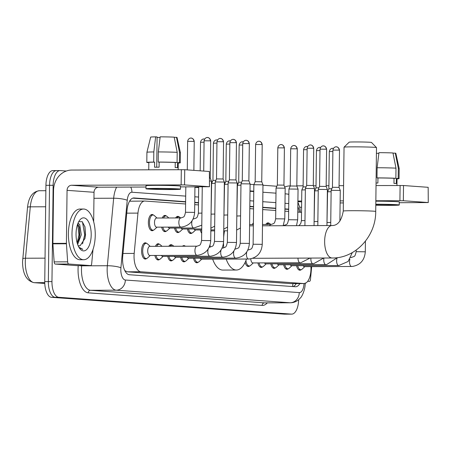 <?xml version="1.0" encoding="UTF-8"?>
<svg xmlns="http://www.w3.org/2000/svg" width="451" height="451" viewBox="0 0 451 451"><rect width="100%" height="100%" fill="white"/><g stroke="black" fill="none" stroke-linecap="round" stroke-linejoin="round"><path stroke-width="0.68" d="M162.236 218.008A8.112 3.721 -90.2 0 1 164.942 215.426A8.112 3.721 -90.2 0 1 166.323 216.001M175.614 217.957A8.112 3.721 -90.2 0 1 177.824 216.362A8.112 3.721 -90.2 0 1 179.205 216.937M252.402 224.53A8.112 3.721 -90.2 0 1 253.389 222.879M265.786 224.48A8.112 3.721 -90.2 0 1 267.99 222.879A8.112 3.721 -90.2 0 1 269.371 223.454M153.498 230.14A8.112 3.721 -90.2 0 1 152.122 230.726A8.112 3.721 -90.2 0 1 148.368 222.343A8.112 3.721 -90.2 0 1 152.06 214.496A8.112 3.721 -90.2 0 1 153.441 215.071M168.821 246.28A8.112 3.721 -90.2 0 1 171.03 244.684A8.112 3.721 -90.2 0 1 172.412 245.254M155.443 246.331A8.112 3.721 -90.2 0 1 158.149 243.749A8.112 3.721 -90.2 0 1 159.53 244.324M182.497 246.229A8.112 3.721 -90.2 0 1 183.912 245.615A8.112 3.721 -90.2 0 1 185.293 246.19M146.705 258.462A8.112 3.721 -90.2 0 1 145.329 259.049A8.112 3.721 -90.2 0 1 141.58 250.666A8.112 3.721 -90.2 0 1 145.267 242.818A8.112 3.721 -90.2 0 1 146.648 243.393M185.603 203.982L144.98 201.045A15.216 6.979 89.8 0 0 144.737 201.039A15.216 6.979 89.8 0 0 137.961 213.114L134.184 253.423A15.216 6.979 89.8 0 0 134.043 256.055A15.216 6.979 89.8 0 0 140.836 271.761L303.816 283.549A15.216 6.979 89.8 0 0 304.059 283.561A15.216 6.979 89.8 0 0 310.931 266.631M304.059 283.561L290.269 283.6L127.283 271.812L124.826 270.623A15.216 6.979 -90.2 0 1 124.803 270.6M130.221 200.188A15.216 13.513 94.1 0 1 130.288 201.219L144.737 201.039M301.533 212.37A15.216 6.979 89.8 0 0 301.403 212.359L297.773 212.094M288.651 211.434L284.891 211.164M275.77 210.504L262.679 209.557M253.558 208.898L249.798 208.627M198.485 204.912L194.725 204.641M166.38 231.07A8.112 3.721 -90.2 0 1 165.004 231.656A8.112 3.721 -90.2 0 1 161.644 227.141M179.261 232A8.112 3.721 -90.2 0 1 177.886 232.586A8.112 3.721 -90.2 0 1 174.526 228.071M192.143 232.936A8.112 3.721 -90.2 0 1 190.762 233.517A8.112 3.721 -90.2 0 1 187.407 229.001M201.693 233.257A8.112 3.721 -90.2 0 1 200.289 229.931M159.586 259.393A8.112 3.721 -90.2 0 1 158.211 259.979A8.112 3.721 -90.2 0 1 154.856 255.458M172.468 260.323A8.112 3.721 -90.2 0 1 171.092 260.909A8.112 3.721 -90.2 0 1 167.733 256.394M185.35 261.259A8.112 3.721 -90.2 0 1 183.974 261.839A8.112 3.721 -90.2 0 1 180.614 257.324M198.231 262.189A8.112 3.721 -90.2 0 1 196.85 262.775A8.112 3.721 -90.2 0 1 193.496 258.254M249.758 265.915A8.112 3.721 -90.2 0 1 248.377 266.502A8.112 3.721 -90.2 0 1 245.124 262.397M262.64 266.845A8.112 3.721 -90.2 0 1 261.259 267.432A8.112 3.721 -90.2 0 1 257.904 262.91M275.516 267.776A8.112 3.721 -90.2 0 1 274.14 268.362A8.112 3.721 -90.2 0 1 270.786 263.846M288.398 268.711A8.112 3.721 -90.2 0 1 287.022 269.292A8.112 3.721 -90.2 0 1 283.662 264.776M301.279 269.642A8.112 3.721 -90.2 0 1 299.904 270.222A8.112 3.721 -90.2 0 1 296.544 265.707M185.632 201.693L134.082 197.966A15.216 6.979 89.8 0 0 133.84 197.961A15.216 6.979 89.8 0 0 127.058 210.036L122.717 256.388A15.216 6.979 89.8 0 0 122.582 259.021A15.216 6.979 89.8 0 0 129.369 274.732L295.382 286.74A15.216 6.979 89.8 0 0 295.625 286.746A15.216 6.979 89.8 0 0 299.864 283.572M298.647 299.69A15.216 6.979 -90.2 0 1 291.735 314.133A15.216 6.979 -90.2 0 1 291.493 314.127L58.748 297.294A15.216 6.979 -90.2 0 1 51.961 281.587L53.133 185.288A15.216 6.979 -90.2 0 1 60.056 170.579A15.216 6.979 -90.2 0 1 60.299 170.585L66.331 171.025M211.451 181.516L212.432 181.59M224.333 182.452L225.314 182.52M237.215 183.382L238.196 183.45M250.096 184.312L253.913 184.589M262.978 185.243L276.835 186.246M284.615 186.81L285.128 186.849M291.735 314.133L288.133 314.15A15.216 6.979 -90.2 0 1 287.885 314.138L55.146 297.31A15.216 6.979 -90.2 0 1 48.353 281.599L49.531 185.299A15.216 6.979 -90.2 0 1 56.448 170.591A15.216 6.979 -90.2 0 1 56.691 170.602M288.679 209.146L284.919 208.875M275.798 208.215L262.707 207.268M253.586 206.609L249.826 206.338M198.513 202.629L194.753 202.352M296.262 283.589A15.216 6.979 -90.2 0 1 293.099 286.571M132.763 198.147L185.626 201.969M194.747 202.629L198.508 202.899M249.82 206.614L253.58 206.885M262.702 207.545L275.798 208.492M284.919 209.151L288.679 209.422M56.448 170.591L52.846 170.608A15.216 6.979 -90.2 0 0 45.929 185.316L44.75 281.61A15.216 6.979 -90.2 0 0 51.538 297.322L284.282 314.155A15.216 6.979 -90.2 0 0 284.525 314.161L288.133 314.15A15.216 6.979 -90.2 0 1 287.885 314.138L55.146 297.31A15.216 6.979 -90.2 0 1 48.353 281.599L49.531 185.299A15.216 6.979 -90.2 0 1 56.448 170.591L60.056 170.579M95.246 235.219A25.357 11.63 -90.2 0 1 83.717 259.737A25.357 11.63 -90.2 0 1 71.997 233.539A25.357 11.63 -90.2 0 1 83.525 209.027A25.357 11.63 -90.2 0 1 95.246 235.219M83.717 259.737L80.115 259.748A25.357 11.63 -90.2 0 1 68.394 233.55A25.357 11.63 -90.2 0 1 79.923 209.038L83.525 209.027M76.044 233.832A16.529 7.582 -90.2 0 1 79.652 220.235A16.529 7.582 -90.2 0 1 87.409 220.116A16.529 7.582 -90.2 0 1 91.203 234.926A16.529 7.582 -90.2 0 1 79.765 248.552A16.529 7.582 -90.2 0 1 76.044 233.832M79.072 245.857L80.222 245.615L84.974 238.393L85.527 234.802L84.968 226.881L82.234 221.7L78.711 221.717M77.234 243.19L79.32 238.128L79.855 234.796L79.393 227.479L77.73 223.888M77.645 244.459L81.281 234.791L79.731 224.677L78.062 223.059M80.222 245.615A11.461 5.254 -90.2 0 1 79.162 245.857A11.461 5.254 -90.2 0 1 78.096 245.626M79.241 247.813L82.775 249.29L78.869 247.193M79.139 238.821L79.664 234.915L79.201 226.791M84.833 238.94L85.386 234.898L84.856 226.43M77.189 243.044L78.948 234.92L77.702 223.961M82.55 243.873L84.67 234.898L82.482 221.92M82.229 249.33L82.775 249.29M77.076 265.639A2.537 1.161 -90.2 0 1 77.036 265.645A2.537 1.161 -90.2 0 1 76.997 265.639L90.516 265.588L68.778 264.015L55.259 264.066A2.537 1.161 -90.2 0 1 54.137 261.89L52.902 243.828A2.537 1.161 -90.2 0 1 52.891 243.382L53.539 190.39A20.284 18.012 94.1 0 1 71.81 170.05L184.73 169.706L184.544 184.91L71.624 185.254A5.074 4.504 -85.9 0 0 67.058 190.339L66.41 243.331A2.537 1.161 89.8 0 0 66.421 243.777L67.656 261.839A2.537 1.161 89.8 0 0 68.778 264.015M76.997 265.639L55.259 264.066M180.479 186.894L209.473 186.737L209.377 171.487L184.73 169.706M209.377 171.487L209.473 186.737M209.191 186.697L184.544 184.91M145.994 187.024L98.6 187.204A5.074 4.504 -85.9 0 0 94.028 192.289L93.667 221.751M90.516 265.588A2.537 1.161 89.8 0 0 90.555 265.594A2.537 1.161 89.8 0 0 91.688 263.576L93.007 249.493M174.481 188.93A12.679 0.395 -179.3 0 0 160.223 188.552A12.679 0.395 -179.3 0 0 150.538 188.817A12.679 0.395 -179.3 0 0 151.948 189.014A12.679 0.395 -179.3 0 0 166.199 189.392A12.679 0.395 -179.3 0 0 175.89 189.127A12.679 0.395 -179.3 0 0 174.481 188.93M156.717 167.197L157.089 136.957L155.657 136.856L153.819 151.942L153.695 162.078L154.642 162.146A14.708 0.457 -179.3 0 0 148.83 162.439L148.74 169.756M178.156 169.644L178.241 162.794A14.708 0.457 -179.3 0 0 177.57 162.653L177.508 167.721A14.708 0.457 -179.3 0 0 176.538 167.637A14.708 0.457 -179.3 0 0 175.185 167.552L175.247 162.484A14.708 0.457 -179.3 0 0 159.147 162.129L158.205 162.061L158.329 151.925L160.167 136.839A13.186 0.412 -179.3 0 1 174.182 137.149L177.198 152.342L177.074 162.478L175.247 162.484M180.451 189.183L180.49 186.145A17.239 0.536 -179.3 0 0 178.573 185.874A17.239 0.536 -179.3 0 0 159.186 185.361A17.239 0.536 -179.3 0 0 146.011 185.722L145.972 188.76A17.239 0.536 -179.3 0 0 147.894 189.031A17.239 0.536 -179.3 0 0 167.276 189.544A17.239 0.536 -179.3 0 0 180.451 189.183A17.239 0.536 -179.3 0 0 178.534 188.913A17.239 0.536 -179.3 0 0 159.147 188.405A17.239 0.536 -179.3 0 0 145.972 188.76M148.83 162.585L147.674 162.591A16.732 0.519 -179.3 0 1 146.8 162.411A16.732 0.519 -179.3 0 1 153.695 162.078M178.235 163.042A16.732 0.519 -179.3 0 0 180.27 162.822A16.732 0.519 -179.3 0 0 179.397 162.648L179.521 152.511L176.504 137.318L174.216 137.324M177.57 162.653L179.397 162.648M153.819 151.942A16.732 0.519 -179.3 0 0 146.925 152.275L146.8 162.411M176.504 137.318A13.186 0.412 -179.3 0 1 177.029 137.431L180.394 152.68A16.732 0.519 -179.3 0 0 180.394 152.68A16.732 0.519 -179.3 0 0 179.521 152.511M155.657 136.856A13.186 0.412 -179.3 0 0 150.662 137.11L146.925 152.275M157.083 137.425A10.142 0.316 -179.3 0 0 160.082 137.521M154.642 162.146L154.58 167.214A14.708 0.457 -179.3 0 1 159.085 167.197L159.147 162.129M177.074 162.478A16.732 0.519 -179.3 0 0 158.205 162.061M177.198 152.342A16.732 0.519 -179.3 0 0 158.329 151.925M344.051 147.178L349.181 142.178A11.157 0.344 0.7 0 1 357.868 141.952A11.157 0.344 0.7 0 1 370.248 142.285A11.157 0.344 0.7 0 1 371.483 142.448L376.489 147.573A16.23 0.502 -179.3 0 0 374.691 147.336A16.23 0.502 -179.3 0 0 356.69 146.857A16.23 0.502 -179.3 0 0 344.051 147.178A16.23 0.502 -179.3 0 0 344.045 147.189L343.262 211.051A16.23 0.502 0.7 0 1 355.664 210.713A16.23 0.502 0.7 0 1 373.913 211.198A16.23 0.502 0.7 0 1 375.717 211.451L376.495 147.59A16.23 0.502 -179.3 0 0 376.489 147.573M246.505 259.032A27.889 12.791 -90.2 0 1 236.386 270.019A27.889 12.791 -90.2 0 1 226.182 259.111M223.781 247.887A27.889 12.791 -90.2 0 1 223.499 243.247M236.386 270.019L222.867 270.07A27.889 12.791 -90.2 0 1 212.663 259.162M210.183 247.092A27.889 12.791 -90.2 0 1 210.042 245.056M223.662 237.327A27.889 12.791 -90.2 0 1 224.553 230.822M210.837 231.904A27.889 12.791 -90.2 0 1 211.034 230.873M197.104 255.3A4.566 2.092 -90.2 0 1 197.048 255.3L149.822 255.48A4.566 2.092 -90.2 0 1 147.714 250.762A4.566 2.092 -90.2 0 1 149.788 246.353L197.014 246.173A4.566 2.092 -90.2 0 1 197.048 246.173M150.245 255.48L147.578 257.938A7.605 3.49 -90.2 0 1 146.225 258.536A7.605 3.49 -90.2 0 1 142.713 250.677A7.605 3.49 -90.2 0 1 146.169 243.32A7.605 3.49 -90.2 0 1 147.522 243.912L150.206 246.347M209.54 180.981L211.457 181.116L210.73 240.62C210.008 249.042 205.701 253.924 197.814 255.272L197.048 255.3A4.566 2.092 -90.2 0 1 194.939 250.587A4.566 2.092 -90.2 0 1 196.952 246.173A4.566 2.092 -90.2 0 1 197.014 246.173L197.222 246.167C199.985 244.859 200.261 246.246 201.603 240.507L210.73 240.62M209.58 177.993L210.228 178.06L211.457 181.116M209.986 256.23A4.566 2.092 -90.2 0 1 209.929 256.23L162.704 256.41A4.566 2.092 -90.2 0 1 161.402 255.435M163.127 256.41L160.455 258.868A7.605 3.49 -90.2 0 1 159.107 259.466A7.605 3.49 -90.2 0 1 156.018 255.458M220.308 138.457A3.298 2.926 94.1 0 1 220.505 138.463A3.298 2.926 94.1 0 1 223.194 141.744L216.97 141.71L216.514 178.912L215.212 181.939L224.339 182.052L223.611 241.55C222.89 249.972 218.583 254.854 210.696 256.207L209.929 256.23A4.566 2.092 -90.2 0 1 207.821 251.517A4.566 2.092 -90.2 0 1 208.199 249.02M216.514 178.912L223.104 178.991L224.339 182.052M156.672 246.325A7.605 3.49 -90.2 0 1 159.051 244.256A7.605 3.49 -90.2 0 1 160.404 244.842L162.016 246.302M222.867 257.16A4.566 2.092 -90.2 0 1 222.811 257.166L175.586 257.341A4.566 2.092 -90.2 0 1 174.283 256.365M176.003 257.341L173.336 259.799A7.605 3.49 -90.2 0 1 171.989 260.402A7.605 3.49 -90.2 0 1 168.9 256.388M233.19 139.387A3.298 2.926 94.1 0 1 233.387 139.398A3.298 2.926 94.1 0 1 236.076 142.674L229.852 142.646L229.396 179.848L228.093 182.869L237.22 182.982L236.493 242.486C235.772 250.903 231.464 255.79 223.578 257.138L222.811 257.166A4.566 2.092 -90.2 0 1 220.697 252.447A4.566 2.092 -90.2 0 1 221.08 249.95M229.396 179.842L235.986 179.926L237.22 182.982M170.145 246.274A7.605 3.49 -90.2 0 1 171.932 245.186A7.605 3.49 -90.2 0 1 173.285 245.772L173.821 246.263M235.749 258.09A4.566 2.092 -90.2 0 1 235.693 258.096L188.467 258.276A4.566 2.092 -90.2 0 1 187.165 257.301M188.884 258.271L186.218 260.734A7.605 3.49 -90.2 0 1 184.871 261.332A7.605 3.49 -90.2 0 1 181.781 257.318M246.066 140.323A3.298 2.926 94.1 0 1 246.263 140.329A3.298 2.926 94.1 0 1 248.958 143.604L242.734 143.576L242.277 180.778L240.975 183.799L250.102 183.912L249.375 243.416C248.648 251.838 244.346 256.72 236.459 258.068L235.693 258.096A4.566 2.092 -90.2 0 1 233.579 253.377A4.566 2.092 -90.2 0 1 233.962 250.88M242.277 180.778L248.867 180.857L250.102 183.912M184.245 246.223A7.605 3.49 -90.2 0 1 184.814 246.116A7.605 3.49 -90.2 0 1 185.384 246.218M248.631 259.026A4.566 2.092 -90.2 0 1 248.569 259.026L201.343 259.207A4.566 2.092 -90.2 0 1 200.047 258.231M201.766 259.207L199.1 261.665A7.605 3.49 -90.2 0 1 197.752 262.262A7.605 3.49 -90.2 0 1 194.657 258.248M258.947 141.253A3.298 2.926 94.1 0 1 259.145 141.259A3.298 2.926 94.1 0 1 261.839 144.534L255.616 144.506L255.159 181.708L253.857 184.73L262.978 184.842L262.256 244.346C261.529 252.769 257.228 257.651 249.341 258.998L248.569 259.026A4.566 2.092 -90.2 0 1 246.46 254.313A4.566 2.092 -90.2 0 1 246.844 251.81M255.159 181.708L261.749 181.787L262.978 184.842M300.152 262.753A4.566 2.092 -90.2 0 1 300.095 262.753L252.87 262.933A4.566 2.092 -90.2 0 1 250.773 258.823M253.293 262.933L250.626 265.391A7.605 3.49 -90.2 0 1 249.279 265.989A7.605 3.49 -90.2 0 1 245.919 260.599M310.474 144.98A3.298 2.926 94.1 0 1 310.671 144.985A3.298 2.926 94.1 0 1 313.36 148.261L307.137 148.232L306.686 185.434L305.378 188.456L314.505 188.569L314.054 225.607M306.686 185.434L313.276 185.513L314.505 188.569M313.033 263.683A4.566 2.092 -90.2 0 1 312.977 263.683L265.752 263.863A4.566 2.092 -90.2 0 1 264.449 262.888M266.175 263.863L263.508 266.321A7.605 3.49 -90.2 0 1 262.155 266.919A7.605 3.49 -90.2 0 1 259.066 262.91M323.356 145.91A3.298 2.926 94.1 0 1 323.553 145.915A3.298 2.926 94.1 0 1 326.242 149.196L320.018 149.163L319.562 186.364L318.259 189.392L327.387 189.499L326.947 225.556M319.562 186.364L326.158 186.449M325.915 264.613A4.566 2.092 -90.2 0 1 325.859 264.613L278.633 264.793A4.566 2.092 -90.2 0 1 277.331 263.818M279.056 264.793L276.39 267.251A7.605 3.49 -90.2 0 1 275.037 267.849A7.605 3.49 -90.2 0 1 271.947 263.841M336.237 146.84A3.298 2.926 94.1 0 1 336.435 146.851A3.298 2.926 94.1 0 1 339.124 150.127L332.9 150.098L332.443 187.295L331.141 190.322L340.268 190.435L339.891 221.153M332.443 187.295L339.039 187.379L340.268 190.435M338.797 265.543A4.566 2.092 -90.2 0 1 338.74 265.549L291.515 265.729A4.566 2.092 -90.2 0 1 290.213 264.748M291.932 265.724L289.266 268.187A7.605 3.49 -90.2 0 1 287.918 268.785A7.605 3.49 -90.2 0 1 284.829 264.771M351.679 266.479A4.566 2.092 -90.2 0 1 351.622 266.479L304.397 266.659A4.566 2.092 -90.2 0 1 303.095 265.684M304.814 266.659L302.147 269.117A7.605 3.49 -90.2 0 1 300.8 269.715A7.605 3.49 -90.2 0 1 297.711 265.701M181.003 227.062A4.566 2.092 -90.2 0 1 180.947 227.067L156.615 227.157A4.566 2.092 -90.2 0 1 154.501 222.444A4.566 2.092 -90.2 0 1 156.582 218.03L180.913 217.934A4.566 2.092 -90.2 0 1 180.952 217.94M157.033 227.157L154.366 229.615A7.605 3.49 -90.2 0 1 153.019 230.213A7.605 3.49 -90.2 0 1 149.506 222.354A7.605 3.49 -90.2 0 1 152.962 215.003A7.605 3.49 -90.2 0 1 154.315 215.589L156.999 218.03M193.885 227.992A4.566 2.092 -90.2 0 1 193.829 227.997L169.497 228.088A4.566 2.092 -90.2 0 1 168.195 227.112M169.914 228.088L167.248 230.546A7.605 3.49 -90.2 0 1 165.9 231.143A7.605 3.49 -90.2 0 1 162.811 227.135M163.465 218.002A7.605 3.49 -90.2 0 1 165.844 215.933A7.605 3.49 -90.2 0 1 167.197 216.519L168.809 217.985M201.744 228.945L182.373 229.018A4.566 2.092 -90.2 0 1 181.076 228.043M211.034 215.826L211.637 183.422L215.195 183.331M182.796 229.018L180.129 231.481A7.605 3.49 -90.2 0 1 178.782 232.079A7.605 3.49 -90.2 0 1 175.687 228.065M216.954 143.136L213.402 143.198L212.945 180.4L215.905 180.332M176.933 217.951A7.605 3.49 -90.2 0 1 178.726 216.863A7.605 3.49 -90.2 0 1 180.079 217.45L180.614 217.94M201.732 229.925L195.255 229.954A4.566 2.092 -90.2 0 1 193.958 228.978M223.916 216.756L224.519 184.352L228.076 184.262M195.678 229.948L193.011 232.412A7.605 3.49 -90.2 0 1 191.664 233.009A7.605 3.49 -90.2 0 1 188.569 228.995M229.835 144.072L226.278 144.128L225.827 181.33L228.787 181.263M236.792 217.686L237.401 185.288L240.958 185.192M201.721 230.844A7.605 3.49 -90.2 0 1 201.45 229.931M242.717 145.002L239.16 145.059L238.709 182.26L241.663 182.198M269.619 225.771A4.566 2.092 -90.2 0 1 271.023 224.463A4.566 2.092 -90.2 0 1 271.079 224.457L271.293 224.451C274.056 223.144 274.332 224.536 275.668 218.797L276.046 188.078L285.173 188.191L284.795 218.904L283.172 225.72A4.566 2.092 -90.2 0 1 283.904 225.393A4.566 2.092 -90.2 0 1 283.961 225.387A4.566 2.092 -90.2 0 1 284 225.387M281.142 144.602A3.298 2.926 94.1 0 1 281.339 144.608A3.298 2.926 94.1 0 1 284.029 147.883L277.805 147.855L277.348 185.057L283.944 185.135L285.173 188.191M283.329 225.393L284.175 225.382C286.937 224.074 287.208 225.466 288.55 219.727L288.928 189.008L298.055 189.121L297.677 219.84L296.493 225.669M294.024 145.532A3.298 2.926 94.1 0 1 294.221 145.538A3.298 2.926 94.1 0 1 296.91 148.813L290.686 148.785L290.23 185.987L296.826 186.066L298.055 189.121M298.928 225.663L300.744 223.549L301.431 220.657L301.809 189.944L305.361 189.848M307.12 149.659L303.568 149.715L303.111 186.917L306.071 186.855M267.105 224.474A7.605 3.49 -90.2 0 1 268.892 223.386A7.605 3.49 -90.2 0 1 270.245 223.972L270.78 224.457M314.082 223.273L314.691 190.874L318.243 190.779M320.001 150.589L316.45 150.651L315.993 187.847L318.953 187.785M326.964 224.209L327.573 191.805L331.124 191.714M332.883 151.525L329.331 151.581L328.875 188.783L331.835 188.715M309.307 281.413A2.537 1.161 89.8 0 0 309.347 281.413L307.7 281.294M284.694 187.007A20.284 18.012 94.1 0 1 290.235 185.874M296.826 185.846L303.128 185.823M313.383 185.784L316.021 185.773M326.163 185.733L328.914 185.727M339.056 185.688L343.572 185.671M376.033 185.547L403.521 185.53L403.335 200.734L375.846 200.751M399.276 202.713L428.264 202.555L428.168 187.312L403.521 185.53M428.168 187.312L428.264 202.555M427.982 202.516L403.335 200.734M343.386 200.875L340.139 200.887M301.674 201.033L297.908 201.045M343.363 202.927L340.116 202.939M309.347 281.413A2.537 1.161 89.8 0 0 310.48 279.4L311.675 266.631M375.796 205.064A12.679 0.395 -179.3 0 0 394.681 204.951A12.679 0.395 -179.3 0 0 393.272 204.754A12.679 0.395 -179.3 0 0 375.801 204.376M396.948 185.468L397.032 178.619A14.708 0.457 -179.3 0 0 396.361 178.478L396.299 183.546A14.708 0.457 -179.3 0 0 395.335 183.461A14.708 0.457 -179.3 0 0 393.977 183.377L394.039 178.308A14.708 0.457 -179.3 0 0 377.938 177.953L376.997 177.886L377.121 167.744L378.958 152.663A13.186 0.412 -179.3 0 1 392.973 152.968L395.989 168.161L395.865 178.303L394.039 178.308M375.79 205.216A17.239 0.536 -179.3 0 0 399.248 205.008L399.282 201.963A17.239 0.536 -179.3 0 0 397.365 201.698A17.239 0.536 -179.3 0 0 375.841 201.18M399.248 205.008A17.239 0.536 -179.3 0 0 397.325 204.737A17.239 0.536 -179.3 0 0 375.807 204.218M397.027 178.867A16.732 0.519 -179.3 0 0 399.062 178.647A16.732 0.519 -179.3 0 0 398.188 178.466L398.312 168.33L395.296 153.137L393.007 153.148M396.361 178.478L398.188 178.466M395.296 153.137A13.186 0.412 -179.3 0 1 395.82 153.255L399.186 168.505A16.732 0.519 -179.3 0 0 399.186 168.505A16.732 0.519 -179.3 0 0 398.312 168.33M376.427 153.272A10.142 0.316 -179.3 0 0 378.874 153.346M376.066 183.021A14.708 0.457 -179.3 0 1 377.876 183.021L377.938 177.953M395.865 178.303A16.732 0.519 -179.3 0 0 376.997 177.886M395.989 168.161A16.732 0.519 -179.3 0 0 377.121 167.744M311.32 266.631A25.357 11.63 -90.2 0 1 310.964 267.505M122.993 253.462L134.184 253.423M288.572 209.416A15.216 13.513 94.1 0 1 288.674 209.85M292.908 283.6A15.216 13.513 94.1 0 1 292.473 286.526M127.283 271.812L140.836 271.761M126.77 213.154L137.961 213.114M290.269 283.6L303.816 283.549M185.699 196.117L131.917 192.233A10.142 4.651 89.8 0 0 127.238 200.278L120.913 267.793A10.142 4.651 89.8 0 0 120.823 269.551A10.142 4.651 89.8 0 0 125.35 280.02L299.267 292.598A10.142 4.651 89.8 0 0 304.019 283.561M299.267 292.598A10.142 9.009 -85.9 0 1 290.128 302.768L116.211 290.19A20.284 9.302 -90.2 0 1 107.158 269.247A20.284 9.302 -90.2 0 1 107.344 265.735L81.659 265.836A20.284 9.302 89.8 0 0 81.473 269.343A20.284 9.302 89.8 0 0 90.527 290.292L264.444 302.869A20.284 9.302 89.8 0 0 264.771 302.88L290.455 302.779A20.284 9.302 -90.2 0 1 290.128 302.768L264.444 302.869A2.537 2.249 94.1 0 0 262.161 305.412L88.244 292.834A2.537 2.249 94.1 0 1 90.527 290.292L116.211 290.19A10.142 9.009 -85.9 0 0 125.35 280.02M88.244 292.834A22.821 10.469 -90.2 0 1 78.057 269.27A22.821 10.469 -90.2 0 1 78.237 265.639M194.939 186.917L198.699 187.193M250.012 190.903L253.772 191.173M267.308 302.869A22.821 10.469 -90.2 0 1 262.161 305.412M53.133 185.288L45.929 185.316M51.961 281.587L44.75 281.61M58.748 297.294L51.538 297.322M291.493 314.127L284.282 314.155M120.913 267.793A10.142 1.872 -174.6 0 0 107.344 265.735L113.669 198.22L93.955 198.293M127.238 200.278A10.142 1.872 -174.6 0 0 113.669 198.22A20.284 9.302 -90.2 0 1 116.612 187.137M81.676 265.622L81.659 265.836A2.537 0.468 5.4 0 1 79.41 265.633M299.284 212.201A10.142 4.651 89.8 0 0 297.84 206.659M288.747 203.57L284.987 203.3M275.865 202.64L262.775 201.693M253.654 201.033L249.893 200.763M198.581 197.053L194.821 196.777M288.86 194.443A10.142 9.009 -85.9 0 0 286.571 193.93L285.105 193.829M131.917 192.233A10.142 9.009 -85.9 0 0 130.728 187.08M133.597 197.966L134.082 197.966M45.664 206.778L30.296 206.834L25.482 258.231A20.284 9.302 89.8 0 0 25.295 261.743A20.284 9.302 89.8 0 0 34.349 282.687A5.074 4.504 94.1 0 1 34.045 282.676C26.496 280.855 22.663 273.909 22.55 261.845L27.522 207.409C28.605 197.2 32.54 191.641 39.333 190.734A20.284 9.302 89.8 0 0 30.296 206.834A5.074 0.936 -174.6 0 0 27.522 207.409M22.708 258.801A5.074 0.936 -174.6 0 1 25.482 258.231L45.038 258.158M44.75 282.647L34.349 282.687L44.779 283.442L34.045 282.676M98.6 187.204L71.624 185.254M94.028 192.289L67.058 190.339M52.891 243.382L66.41 243.331M181.127 184.837L181.313 169.632M66.421 243.777L52.902 243.828M54.137 261.89L67.656 261.839M343.262 211.051C341.537 220.77 337.788 225.596 332.021 225.534A16.23 7.441 89.8 0 0 324.641 241.223A16.23 7.441 89.8 0 0 331.885 257.983A16.23 7.441 89.8 0 0 332.145 257.989C355.676 258.44 376.027 235.879 375.717 211.451M207.426 137.527A3.298 2.926 94.1 0 1 207.623 137.532L207.189 137.532C207.86 137.386 204.72 137.267 204.089 140.78L210.679 140.864L210.228 178.06M210.679 140.864C210.138 137.375 207.088 137.38 207.742 137.544L207.623 137.532A3.298 2.926 94.1 0 1 210.313 140.808M209.095 247.452A4.566 2.092 -90.2 0 1 209.833 247.109A4.566 2.092 -90.2 0 1 209.895 247.103A4.566 2.092 -90.2 0 1 209.929 247.103M209.258 247.109L210.104 247.097C212.866 245.789 213.143 247.182 214.484 241.443L223.611 241.55M223.194 141.744L223.561 141.794L223.11 178.996M221.977 248.388A4.566 2.092 -90.2 0 1 222.715 248.039A4.566 2.092 -90.2 0 1 222.777 248.033A4.566 2.092 -90.2 0 1 222.811 248.039M222.14 248.039L222.986 248.027C225.748 246.72 226.024 248.112 227.366 242.373L236.493 242.486M236.076 142.674L236.442 142.725L235.986 179.926M234.858 249.318A4.566 2.092 -90.2 0 1 235.597 248.969A4.566 2.092 -90.2 0 1 235.653 248.969A4.566 2.092 -90.2 0 1 235.693 248.969M235.022 248.969L235.867 248.958C238.63 247.65 238.906 249.042 240.248 243.303L249.375 243.416M248.958 143.604L249.324 143.655L248.867 180.857M247.734 250.249A4.566 2.092 -90.2 0 1 248.478 249.899A4.566 2.092 -90.2 0 1 248.535 249.899A4.566 2.092 -90.2 0 1 248.574 249.899M247.903 249.899L248.749 249.893C251.511 248.586 251.788 249.972 253.124 244.233L262.256 244.346M261.839 144.534L262.206 144.585L261.749 181.787M310.034 258.073L300.862 262.724L300.095 262.753A4.566 2.092 -90.2 0 1 297.987 258.119M313.36 148.261L313.727 148.311L313.276 185.513M323.7 258.023L313.744 263.66L312.977 263.683A4.566 2.092 -90.2 0 1 310.869 258.97A4.566 2.092 -90.2 0 1 310.919 258.073M326.242 149.196L326.609 149.247L326.158 186.443L327.387 189.499M337.449 257.622L326.625 264.59L325.859 264.613A4.566 2.092 -90.2 0 1 323.75 259.9A4.566 2.092 -90.2 0 1 323.959 258.023M339.124 150.127L339.49 150.177L339.039 187.379M352.31 252.571L348.099 261.495L338.74 265.549A4.566 2.092 -90.2 0 1 336.626 260.83A4.566 2.092 -90.2 0 1 337.01 258.333M350.788 257.701A4.566 2.092 -90.2 0 1 351.526 257.352A4.566 2.092 -90.2 0 1 351.583 257.352L351.797 257.346C354.559 256.038 354.836 257.425 356.177 251.686L365.304 251.799C364.577 260.221 360.276 265.103 352.389 266.451L351.622 266.479A4.566 2.092 -90.2 0 1 349.508 261.766A4.566 2.092 -90.2 0 1 349.891 259.263M350.951 257.352L351.583 257.352A4.566 2.092 -90.2 0 1 351.622 257.352M190.976 138.079A3.298 2.926 94.1 0 1 191.173 138.085L190.739 138.085C191.41 137.938 188.27 137.82 187.639 141.332L194.229 141.417L193.874 170.371M194.229 141.417C193.688 137.927 190.638 137.933 191.292 138.096L191.173 138.085A3.298 2.926 94.1 0 1 193.862 141.36M178.838 222.349A4.566 2.092 -90.2 0 1 180.857 217.94A4.566 2.092 -90.2 0 1 180.913 217.934L181.122 217.929C183.884 216.621 184.16 218.013 185.502 212.274L194.629 212.387C193.907 220.804 189.6 225.692 181.714 227.039L180.947 227.067A4.566 2.092 -90.2 0 1 178.838 222.349M203.852 139.009A3.298 2.926 94.1 0 1 204.055 139.015L203.621 139.015C204.286 138.869 201.152 138.75 200.52 142.268L204.072 142.206M204.574 139.1L204.055 139.015A3.298 2.926 94.1 0 1 204.568 139.105M201.789 225.196L193.829 227.997A4.566 2.092 -90.2 0 1 191.72 223.279A4.566 2.092 -90.2 0 1 192.098 220.781M192.994 219.22A4.566 2.092 -90.2 0 1 193.733 218.87A4.566 2.092 -90.2 0 1 193.795 218.87A4.566 2.092 -90.2 0 1 193.834 218.87M193.163 218.87L194.003 218.859C196.766 217.551 197.042 218.944 198.384 213.205L201.935 213.109M216.734 139.945A3.298 2.926 94.1 0 1 216.931 139.951A3.298 2.926 94.1 0 1 217.45 140.041M211.265 214.135L214.817 214.045M229.615 140.875A3.298 2.926 94.1 0 1 229.813 140.881A3.298 2.926 94.1 0 1 230.331 140.971M224.147 215.071L227.699 214.975M242.497 141.806A3.298 2.926 94.1 0 1 242.694 141.811A3.298 2.926 94.1 0 1 243.213 141.902M237.029 216.001L240.58 215.905M275.668 218.797L284.795 218.904M284.029 147.883L284.395 147.934L283.944 185.135M262.499 224.491L271.079 224.457A4.566 2.092 -90.2 0 1 271.119 224.457M288.55 219.727L297.677 219.84M296.91 148.813L297.277 148.869L296.826 186.066M306.905 146.462A3.298 2.926 94.1 0 1 307.103 146.468A3.298 2.926 94.1 0 1 307.616 146.558L306.669 146.468C307.34 146.321 304.2 146.203 303.568 149.715M301.431 220.657L304.983 220.562M319.787 147.392A3.298 2.926 94.1 0 1 319.985 147.404A3.298 2.926 94.1 0 1 320.498 147.494M314.313 221.588L317.865 221.497M332.663 148.328A3.298 2.926 94.1 0 1 332.861 148.334A3.298 2.926 94.1 0 1 333.379 148.424M327.195 222.523L330.746 222.428M301.663 201.89L297.902 201.62M301.595 207.302L299.695 207.161M399.919 200.661L400.105 185.457M300.434 212.066L299.695 207.167L297.897 202.149M288.86 194.319L286.571 193.93M275.984 193.169L262.894 192.222M253.772 191.562L250.012 191.286M198.699 187.577L194.939 187.306M305.169 282.957C305.479 289.373 301.73 297.102 300.439 297.874C297.812 301.009 294.486 302.644 290.455 302.779M39.333 190.734L45.861 190.711M90.555 265.594L77.036 265.645M180.394 152.686L180.27 162.822M252.774 258.293L332.145 257.989M249.589 225.85L253.349 225.833M262.482 225.799L332.021 225.534M146.225 258.536L144.032 258.547M146.169 243.32L143.976 243.331M201.603 240.507L202.257 186.81M204.089 140.78L203.717 171.081M216.97 141.71C217.602 138.198 220.742 138.316 220.071 138.463L220.624 138.474C219.97 138.31 223.019 138.31 223.561 141.794M159.107 259.466L156.914 259.477M159.051 244.256L156.858 244.262M214.484 241.443L215.212 181.939M229.852 142.646C230.484 139.128 233.618 139.246 232.953 139.393L233.505 139.41C232.851 139.246 235.901 139.241 236.442 142.725M171.989 260.402L169.796 260.407M171.932 245.186L169.734 245.192M227.366 242.373L228.093 182.869M242.734 143.576C243.365 140.064 246.5 140.182 245.829 140.323L246.387 140.34C245.733 140.176 248.783 140.171 249.324 143.655M184.871 261.332L182.678 261.338M184.814 246.116L182.616 246.128M240.248 243.303L240.975 183.805M255.616 144.506C256.247 140.994 259.381 141.112 258.711 141.259L259.269 141.27C258.609 141.107 261.665 141.101 262.206 144.585M197.752 262.262L195.554 262.268M253.124 244.233L253.851 184.735M307.137 148.232C307.768 144.72 310.908 144.839 310.237 144.985L310.79 144.996C310.136 144.833 313.186 144.827 313.727 148.311M249.279 265.989L247.08 265.994M304.921 225.641L305.378 188.462M320.018 149.163C320.65 145.65 323.79 145.769 323.119 145.915L323.671 145.927C323.017 145.763 326.067 145.763 326.609 149.247M262.155 266.919L259.962 266.93M317.814 225.59L318.259 189.392M332.9 150.098C333.531 146.581 336.672 146.699 336.001 146.846L336.553 146.863C335.899 146.699 338.949 146.693 339.49 150.177M275.037 267.849L272.844 267.86M330.707 225.539L331.141 190.322M287.918 268.785L285.725 268.79M300.8 269.715L298.607 269.721M365.304 251.799L365.434 241.178M356.177 251.686L356.194 250.079M185.502 212.274L185.812 186.872M153.019 230.213L150.826 230.224M194.629 212.387L194.945 186.838M152.962 215.003L150.764 215.009M187.639 141.332L187.289 169.892M198.384 213.205L198.705 186.821M165.9 231.143L163.707 231.154M165.844 215.933L163.645 215.939M200.52 142.268L200.171 170.822M213.402 143.198C214.033 139.68 217.168 139.804 216.497 139.945L217.455 140.03M212.945 180.394L211.643 183.422M178.782 232.079L176.583 232.085M214.67 226.126L210.882 228.206M178.726 216.863L176.527 216.875M226.278 144.128C226.915 140.616 230.049 140.735 229.379 140.875L230.337 140.96M210.859 229.892L214.625 229.88M225.827 181.33L224.519 184.352M191.664 233.009L189.465 233.015M227.552 227.056L223.764 229.136M239.16 145.059C239.797 141.546 242.931 141.665 242.26 141.811L243.219 141.89M210.848 230.873L214.614 230.861M223.741 230.822L227.507 230.811M238.709 182.26L237.401 185.288M240.434 227.992L236.645 230.066M277.805 147.855C278.436 144.343 281.576 144.461 280.905 144.602L281.458 144.619C280.804 144.455 283.854 144.45 284.395 147.934M277.348 185.057L276.046 188.078M249.606 224.542L253.366 224.525M290.686 148.785C291.318 145.273 294.458 145.391 293.787 145.538L294.34 145.549C293.686 145.385 296.735 145.38 297.277 148.869M290.23 185.987L288.928 189.008M303.111 186.917L301.809 189.944M268.892 223.386L266.693 223.392M316.45 150.651C317.081 147.133 320.216 147.251 319.55 147.398L320.503 147.483M315.993 187.847L314.691 190.874M329.331 151.581C329.963 148.069 333.097 148.187 332.426 148.328L333.385 148.413M328.875 188.783L327.573 191.805M399.186 168.511L399.062 178.647"/></g></svg>
